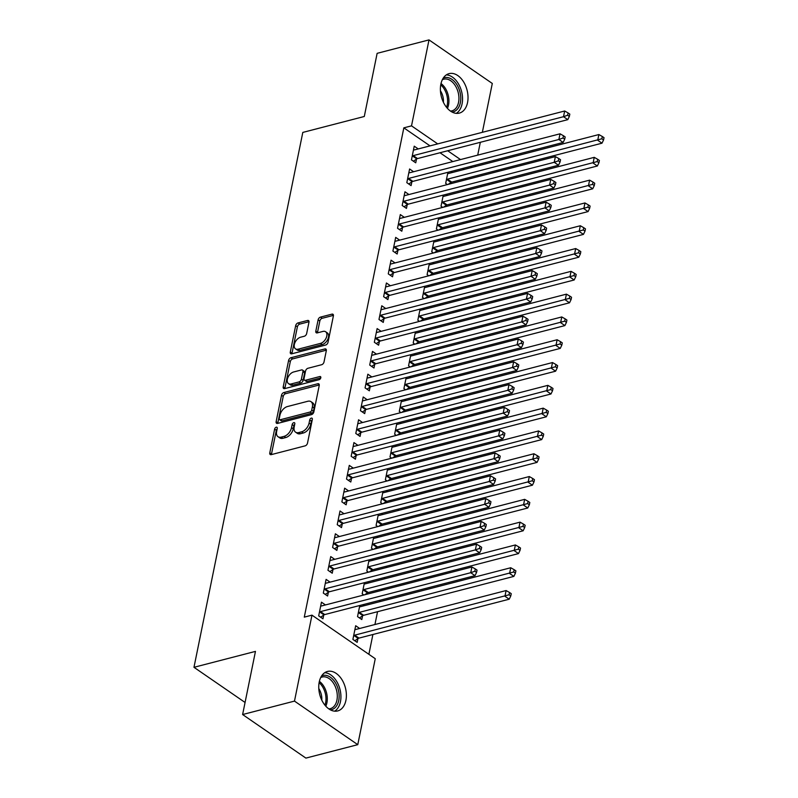 <?xml version="1.0" encoding="UTF-8"?>
<svg xmlns="http://www.w3.org/2000/svg" width="798" height="798" viewBox="0 0 798 798"><rect width="100%" height="100%" fill="white"/><g stroke="black" fill="none" stroke-linecap="round" stroke-linejoin="round"><path stroke-width="1.2" d="M276.268 427.199A1.796 1.087 -55.5 0 0 274.622 429.105L269.784 452.885A2.564 1.556 -55.5 0 0 270.223 454.511A2.564 1.556 -55.5 0 0 271.22 454.641L305.165 445.843A2.564 1.556 -55.5 0 0 307.509 443.119L312.347 419.339A1.796 1.087 -55.5 0 0 312.038 418.202A1.796 1.087 -55.5 0 0 311.34 418.112A1.796 1.087 -55.5 0 0 309.704 420.017L309.075 423.1A8.209 4.988 -55.5 0 1 301.584 431.828L298.751 432.556A8.209 4.988 -55.5 0 1 295.559 432.157A8.209 4.988 -55.5 0 1 294.183 426.96L294.801 423.878A1.796 1.087 -55.5 0 0 294.502 422.741A1.796 1.087 -55.5 0 0 293.804 422.661A1.796 1.087 -55.5 0 0 292.168 424.566L291.539 427.638A8.209 4.988 -55.5 0 1 284.048 436.366L281.215 437.105A8.209 4.988 -55.5 0 1 278.023 436.706A8.209 4.988 -55.5 0 1 276.637 431.499L277.265 428.426A1.796 1.087 -55.5 0 0 276.966 427.289A1.796 1.087 -55.5 0 0 276.268 427.199M277.185 428.835A1.796 1.087 -55.5 0 0 276.337 430.282L271.5 454.062A2.564 1.556 -55.5 0 0 271.44 454.581M312.257 419.748A1.796 1.087 -55.5 0 0 311.41 421.204L310.791 424.277L309.075 423.1M294.721 424.297A1.796 1.087 -55.5 0 0 293.873 425.743L293.245 428.815L291.539 427.638M467.548 102.553A20.389 13.267 -104.5 0 1 459.319 113.107A20.389 13.267 -104.5 0 1 445.005 105.176A20.389 13.267 -104.5 0 1 440.865 84.189A20.389 13.267 -104.5 0 1 449.094 73.635A20.389 13.267 -104.5 0 1 463.409 81.576A20.389 13.267 -104.5 0 1 467.548 102.553M345.913 700.375A20.389 13.267 -104.5 0 1 337.684 710.928A20.389 13.267 -104.5 0 1 323.37 702.988A20.389 13.267 -104.5 0 1 319.23 682.011A20.389 13.267 -104.5 0 1 327.459 671.457A20.389 13.267 -104.5 0 1 341.773 679.387A20.389 13.267 -104.5 0 1 345.913 700.375M308.966 322.212A2.564 1.556 -55.5 0 0 308.537 320.587A2.564 1.556 -55.5 0 0 307.539 320.467L298.013 322.931A2.564 1.556 -55.5 0 0 295.669 325.654L290.302 352.068A2.564 1.556 -55.5 0 0 290.731 353.694A2.564 1.556 -55.5 0 0 291.729 353.813L325.674 345.025A2.564 1.556 -55.5 0 0 328.018 342.292L333.394 315.888A2.564 1.556 -55.5 0 0 332.956 314.262A2.564 1.556 -55.5 0 0 331.958 314.143L320.457 317.115A2.564 1.556 -55.5 0 0 318.113 319.848L315.818 331.15A2.564 1.556 -55.5 0 0 316.247 332.766A2.564 1.556 -55.5 0 0 317.245 332.896L322.951 331.419A6.863 4.17 -55.5 0 1 325.624 331.749A6.863 4.17 -55.5 0 1 326.173 337.963A6.863 4.17 -55.5 0 1 320.517 343.389L298.163 349.175A6.863 4.17 -55.5 0 1 295.489 348.846A6.863 4.17 -55.5 0 1 294.941 342.641A6.863 4.17 -55.5 0 1 300.607 337.205L304.327 336.237A2.564 1.556 -55.5 0 0 306.671 333.514L308.966 322.212M430.032 145.874L403.838 127.85L304.287 617.133L311.968 615.148L375.26 658.709L357.773 744.664L294.482 701.103L311.968 615.148M403.838 127.85L411.519 125.855L429.005 39.9L492.296 83.461L482.351 132.328M357.773 744.664L305.893 758.1L242.612 714.539L255.46 651.387L193.974 667.308L302.801 132.418L364.287 116.488L377.135 53.336L429.005 39.9M242.612 714.539L294.482 701.103M283.859 392.536A2.564 1.556 -55.5 0 0 281.514 395.259L276.138 421.663A2.564 1.556 -55.5 0 0 276.567 423.289A2.564 1.556 -55.5 0 0 277.574 423.419L311.519 414.621A2.564 1.556 -55.5 0 0 313.853 411.898L319.23 385.494A2.564 1.556 -55.5 0 0 318.801 383.868A2.564 1.556 -55.5 0 0 317.804 383.738L283.859 392.536L285.564 393.713A2.564 1.556 -55.5 0 0 283.22 396.436L277.854 422.84A2.564 1.556 -55.5 0 0 277.794 423.359M283.22 386.87L288.597 360.457A2.564 1.556 -55.5 0 1 290.931 357.733L324.876 348.935A2.564 1.556 -55.5 0 1 325.883 349.065A2.564 1.556 -55.5 0 1 326.312 350.691L324.008 361.993A2.564 1.556 -55.5 0 1 321.674 364.716L307.898 368.287A2.564 1.556 -55.5 0 0 305.564 371.01L304.038 378.501A2.564 1.556 -55.5 0 0 304.467 380.127A2.564 1.556 -55.5 0 0 305.464 380.257L319.799 376.546A1.796 1.087 -55.5 0 1 320.497 376.626A1.796 1.087 -55.5 0 1 320.646 378.252A1.796 1.087 -55.5 0 1 319.16 379.678L284.647 388.616A2.564 1.556 -55.5 0 1 283.649 388.486A2.564 1.556 -55.5 0 1 283.22 386.87L284.926 388.047L290.302 361.634L288.597 360.457M193.974 667.308L245.066 702.469M413.593 171.73L409.603 168.986L406.82 182.662L411.09 185.615L411.848 181.924M445.823 206.582L446.052 205.465M443.289 195.091L441.025 206.213L442.73 207.38M446.371 194.293L447.798 195.281M404.317 217.335L400.327 214.582L397.544 228.268L401.813 231.211L402.571 227.52M436.546 252.178L436.775 251.061M434.012 240.687L431.748 251.809L433.454 252.986M437.085 239.889L438.521 240.876M395.04 262.931L391.05 260.188L388.267 273.864L392.536 276.806L393.294 273.116M427.269 297.784L427.499 296.666M424.736 286.292L422.471 297.415L424.177 298.582M427.808 285.494L429.244 286.482M385.763 308.537L381.773 305.784L378.98 319.469L383.259 322.412L384.008 318.721M417.992 343.379L418.222 342.262M415.459 331.888L413.194 343.01L414.89 344.187M418.531 331.09L419.967 332.078M376.476 354.132L372.486 351.389L369.703 365.065L373.983 368.008L374.731 364.317M408.716 388.985L408.945 387.868M406.182 377.494L403.918 388.616L405.613 389.783M409.254 376.696L410.691 377.683M367.2 399.738L363.21 396.985L360.427 410.671L364.706 413.613L365.454 409.923M399.439 434.581L399.668 433.464M396.905 423.09L394.641 434.212L396.337 435.389M399.978 422.292L401.414 423.279M357.923 445.334L353.933 442.591L351.15 456.266L355.429 459.209L356.177 455.518M390.162 480.187L390.392 479.069M387.629 468.695L385.364 479.817L387.06 480.985M390.701 467.897L392.137 468.885M348.646 490.93L344.656 488.186L341.873 501.872L346.152 504.815L346.901 501.124M380.885 525.782L381.115 524.665M378.352 514.291L376.087 525.413L377.783 526.58M381.424 513.493L382.86 514.481M339.369 536.535L335.379 533.792L332.596 547.468L336.876 550.411L337.624 546.72M371.609 571.378L371.838 570.271M369.075 559.887L366.811 571.019L368.506 572.186M372.147 559.099L373.584 560.076M330.093 582.131L326.103 579.388L323.32 593.074L327.599 596.016L328.347 592.325M359.788 605.492L357.534 616.615L361.803 619.557L362.561 615.866M362.871 604.694L364.307 605.682M464.236 169.425L462.8 168.438M452.825 161.565L440.007 152.747M368.876 654.31L372.905 634.5M374.93 624.525L377.544 611.707M379.569 601.722L379.858 600.295M381.893 590.321L382.182 588.904M384.207 578.929L384.506 577.493M386.531 567.518L386.821 566.101M388.845 556.126L389.145 554.69M391.17 544.715L391.459 543.298M393.484 533.323L393.783 531.897M395.808 521.912L396.097 520.505M398.122 510.53L398.421 509.094M400.446 499.119L400.736 497.703M402.761 487.728L403.06 486.291M405.085 476.316L405.374 474.9M407.399 464.925L407.698 463.488M409.723 453.513L410.012 452.097M412.037 442.122L412.337 440.696M414.361 430.721L414.651 429.304M416.686 419.329L416.975 417.893M419 407.918L419.289 406.501M421.324 396.526L421.613 395.09M423.638 385.115L423.928 383.698M425.962 373.723L426.252 372.297M428.277 362.312L428.566 360.905M430.601 350.921L430.89 349.494M432.915 339.519L433.204 338.103M435.239 328.128L435.528 326.691M437.553 316.716L437.843 315.3M439.878 305.325L440.167 303.888M442.192 293.913L442.481 292.497M444.516 282.522L444.805 281.096M446.83 271.111L447.119 269.704M449.154 259.729L449.444 258.293M451.469 248.318L451.758 246.901M453.793 236.926L454.082 235.49M456.117 225.515L456.396 224.098M458.431 214.123L458.72 212.687M460.755 202.712L461.035 201.305M463.069 191.321L463.359 189.894M465.394 179.919L465.673 178.503M359.669 628.485L355.679 625.732L352.896 639.417L357.165 642.36L357.913 638.669M325.454 604.934L321.464 602.191L318.681 615.866L322.961 618.809L323.709 615.118M366.97 594.181L367.2 593.064M364.427 582.69L362.172 593.812L363.868 594.989M367.509 581.892L368.945 582.879M334.731 559.338L330.741 556.585L327.958 570.271L332.237 573.213L332.985 569.523M376.247 548.585L376.476 547.468M373.713 537.094L371.449 548.216L373.145 549.383M376.786 536.296L378.222 537.283M344.008 513.732L340.018 510.989L337.235 524.665L341.514 527.608L342.262 523.917M385.524 502.979L385.753 501.862M382.99 491.488L380.726 502.61L382.422 503.787M386.062 490.69L387.499 491.678M353.285 468.137L349.295 465.384L346.512 479.069L350.791 482.012L351.539 478.321M394.801 457.384L395.03 456.266M392.267 445.892L390.003 457.015L391.698 458.182M395.339 445.094L396.776 446.082M362.561 422.531L358.571 419.788L355.788 433.464L360.068 436.416L360.816 432.725M404.077 411.778L404.307 410.671M401.544 400.287L399.279 411.419L400.975 412.586M404.616 399.489L406.052 400.476M371.838 376.935L367.848 374.192L365.065 387.868L369.344 390.811L370.092 387.12M413.354 366.182L413.583 365.065M410.82 354.691L408.556 365.813L410.252 366.98M413.893 353.893L415.329 354.881M381.115 331.33L377.125 328.586L374.342 342.272L378.621 345.215L379.369 341.524M422.631 320.577L422.86 319.469M420.097 309.085L417.833 320.217L419.539 321.385M423.169 308.297L424.606 309.275M390.402 285.734L386.412 282.991L383.629 296.666L387.898 299.609L388.646 295.918M431.908 274.981L432.137 273.864M429.374 263.49L427.11 274.612L428.815 275.779M432.446 262.692L433.883 263.679M399.678 240.138L395.688 237.385L392.905 251.071L397.175 254.013L397.933 250.323M441.184 229.385L441.414 228.268M438.651 217.894L436.386 229.016L438.092 230.183M441.733 217.096L443.159 218.083M408.955 194.532L404.965 191.789L402.182 205.465L406.451 208.408L407.209 204.717M450.461 183.779L450.69 182.662M447.927 172.288L445.663 183.41L447.369 184.587M451.01 171.49L452.436 172.478M418.232 148.937L414.242 146.184L411.459 159.869L415.728 162.812L416.486 159.121M471.927 167.43L470.491 166.443M460.516 159.58L447.688 150.752M437.713 143.889L411.519 125.855M480.326 142.303L477.713 155.121M475.688 165.096L475.389 166.533M278.023 436.706L279.729 437.883A8.209 4.988 -55.5 0 0 282.931 438.282L281.215 437.105M293.245 428.815A8.209 4.988 -55.5 0 1 285.754 437.543L282.931 438.282M295.559 432.157L297.265 433.334A8.209 4.988 -55.5 0 0 300.467 433.733L298.751 432.556M310.791 424.277A8.209 4.988 -55.5 0 1 303.3 433.005L300.467 433.733M319.28 384.975L285.564 393.713M279.28 418.521A1.796 1.087 -55.5 0 0 279.579 419.658A1.796 1.087 -55.5 0 0 280.278 419.748L310.083 412.027A1.796 1.087 -55.5 0 0 311.719 410.122L312.377 406.87A8.209 4.988 -55.5 0 0 311.001 401.673A8.209 4.988 -55.5 0 0 307.799 401.274L287.43 406.551A8.209 4.988 -55.5 0 0 279.938 415.279L279.28 418.521M279.579 419.658L281.295 420.835A1.796 1.087 -55.5 0 0 281.993 420.925L280.278 419.748M311.001 401.673L312.706 402.85A8.209 4.988 -55.5 0 1 314.093 408.047L313.424 411.299A1.796 1.087 -55.5 0 1 311.789 413.204L281.993 420.925M326.362 350.172L292.647 358.91A2.564 1.556 -55.5 0 0 290.302 361.634M304.467 380.127L306.183 381.304A2.564 1.556 -55.5 0 0 307.18 381.434L320.766 377.913M293.614 371.978A6.863 4.17 -55.5 0 0 287.958 377.414A6.863 4.17 -55.5 0 0 288.507 383.619A6.863 4.17 -55.5 0 0 291.18 383.958L299.05 381.913A2.564 1.556 -55.5 0 0 301.395 379.19L302.921 371.688A2.564 1.556 -55.5 0 0 302.492 370.073A2.564 1.556 -55.5 0 0 301.494 369.943L293.614 371.978M288.507 383.619L290.223 384.796A6.863 4.17 -55.5 0 0 292.896 385.135L291.18 383.958M302.492 370.073L304.198 371.25A2.564 1.556 -55.5 0 1 304.637 372.866L303.11 380.367A2.564 1.556 -55.5 0 1 300.766 383.09L292.896 385.135M284.926 388.047A2.564 1.556 -55.5 0 0 284.876 388.556M295.489 348.846L297.205 350.023A6.863 4.17 -55.5 0 0 299.878 350.352L298.163 349.175M325.624 331.749L327.33 332.926A6.863 4.17 -55.5 0 1 327.888 339.14A6.863 4.17 -55.5 0 1 322.222 344.566L299.878 350.352M333.444 315.37L322.163 318.292A2.564 1.556 -55.5 0 0 319.828 321.025L317.524 332.327A2.564 1.556 -55.5 0 0 317.474 332.836M309.026 321.704L299.729 324.108A2.564 1.556 -55.5 0 0 297.385 326.831L292.008 353.245A2.564 1.556 -55.5 0 0 291.958 353.753M354.821 640.744L358.222 638.46A2.613 1.586 124.5 0 1 358.98 638.111L509.224 599.198L504.944 596.256L506.102 590.55L355.858 629.462A2.613 1.586 124.5 0 1 355.18 629.482L354.92 629.423M353.644 635.727L353.953 635.517A2.613 1.586 124.5 0 1 354.701 635.168L509.074 594.779L510.78 595.956L511.249 593.672L509.533 592.495L509.074 594.779M506.102 590.55L509.533 592.495M510.78 595.956L509.224 599.198M320.497 611.617L324.766 614.56L475.01 575.647L470.74 572.705L320.497 611.617A2.613 1.586 -55.5 0 0 319.739 611.966L319.429 612.176M474.86 571.228L476.576 572.405L477.034 570.131L475.329 568.954L474.86 571.228L470.74 572.705L471.897 567.009L321.654 605.921A2.613 1.586 -55.5 0 1 320.966 605.941L320.716 605.881M324.766 614.56A2.613 1.586 -55.5 0 0 324.018 614.919L320.616 617.203M475.01 575.647L476.576 572.405M475.329 568.954L471.897 567.009M359.459 617.941L362.871 615.657A2.613 1.586 124.5 0 1 363.619 615.308L513.862 576.395L509.583 573.453L510.74 567.747L360.496 606.67A2.613 1.586 124.5 0 1 359.818 606.689L359.559 606.63M358.282 612.924L358.591 612.714A2.613 1.586 124.5 0 1 359.339 612.365L513.712 571.976L515.418 573.154L515.887 570.869L514.171 569.692L513.712 571.976M510.74 567.747L514.171 569.692M515.418 573.154L513.862 576.395M364.636 594.789L367.509 592.864A2.613 1.586 124.5 0 1 368.257 592.505L518.5 553.593L514.221 550.65L515.378 544.954L365.135 583.867A2.613 1.586 124.5 0 1 364.457 583.887L364.197 583.827M362.92 590.121L363.23 589.922A2.613 1.586 124.5 0 1 363.978 589.562L518.351 549.174L520.057 550.351L520.525 548.076L518.82 546.899L518.351 549.174M515.378 544.954L518.82 546.899M520.057 550.351L518.5 553.593M325.135 588.824L329.404 591.767L479.648 552.844L475.379 549.902L325.135 588.824A2.613 1.586 -55.5 0 0 324.377 589.173L324.068 589.383M479.498 548.435L481.214 549.613L481.673 547.328L479.967 546.151L479.498 548.435L475.379 549.902L476.536 544.206L326.292 583.119A2.613 1.586 -55.5 0 1 325.604 583.139L325.355 583.079M329.404 591.767A2.613 1.586 -55.5 0 0 328.656 592.116L325.255 594.4M479.648 552.844L481.214 549.613M479.967 546.151L476.536 544.206M329.774 566.021L334.043 568.964L484.286 530.052L480.017 527.109L329.774 566.021A2.613 1.586 -55.5 0 0 329.015 566.371L328.706 566.58M484.147 525.633L485.852 526.81L486.311 524.525L484.605 523.348L484.147 525.633L480.017 527.109L481.174 521.403L330.931 560.316A2.613 1.586 -55.5 0 1 330.242 560.346L329.993 560.276M334.043 568.964A2.613 1.586 -55.5 0 0 333.295 569.313L329.893 571.597M484.286 530.052L485.852 526.81M484.605 523.348L481.174 521.403M321.634 675.896A17.646 11.481 -104.5 0 1 335.679 683.228A17.646 11.481 -104.5 0 1 330.432 709.871M328.806 708.863A16.339 10.633 75.5 0 0 330.332 708.644A16.339 10.633 75.5 0 0 334.093 684.175A16.339 10.633 75.5 0 0 322.143 677.023A16.339 10.633 75.5 0 0 320.696 677.572M318.801 688.594A12.868 8.369 -104.5 0 1 319.3 689.412A12.868 8.369 -104.5 0 1 321.794 700.145M334.671 711.168A20.259 13.187 75.5 0 0 336.936 681.841A20.259 13.187 75.5 0 0 324.706 672.704M443.259 78.084A17.646 11.481 -104.5 0 1 457.304 85.406A17.646 11.481 -104.5 0 1 452.067 112.049M450.431 111.052A16.339 10.633 75.5 0 0 451.957 110.832A16.339 10.633 75.5 0 0 455.718 86.354A16.339 10.633 75.5 0 0 443.768 79.202A16.339 10.633 75.5 0 0 442.321 79.75M440.426 90.773A12.868 8.369 -104.5 0 1 440.925 91.59A12.868 8.369 -104.5 0 1 443.419 102.334M456.296 113.356A20.259 13.187 75.5 0 0 458.561 84.029A20.259 13.187 75.5 0 0 446.331 74.892M369.274 571.986L372.147 570.061A2.613 1.586 124.5 0 1 372.895 569.712L523.139 530.79L518.86 527.847L520.017 522.151L369.773 561.064A2.613 1.586 124.5 0 1 369.095 561.084L368.836 561.024M367.559 567.328L367.868 567.119A2.613 1.586 124.5 0 1 368.616 566.77L522.989 526.381L524.705 527.558L525.164 525.274L523.458 524.096L522.989 526.381M520.017 522.151L523.458 524.096M524.705 527.558L523.139 530.79M373.913 549.184L376.786 547.258A2.613 1.586 124.5 0 1 377.534 546.909L527.777 507.997L523.498 505.054L524.655 499.349L374.412 538.261A2.613 1.586 124.5 0 1 373.733 538.291L373.474 538.221M372.197 544.525L372.506 544.316A2.613 1.586 124.5 0 1 373.255 543.967L527.628 503.578L529.343 504.755L529.802 502.471L528.096 501.294L527.628 503.578M524.655 499.349L528.096 501.294M529.343 504.755L527.777 507.997M334.412 543.219L338.681 546.161L488.925 507.249L484.655 504.306L334.412 543.219A2.613 1.586 -55.5 0 0 333.654 543.568L333.345 543.777M488.785 502.83L490.491 504.007L490.96 501.733L489.244 500.546L488.785 502.83L484.655 504.306L485.812 498.6L335.569 537.523A2.613 1.586 -55.5 0 1 334.881 537.543L334.631 537.483M338.681 546.161A2.613 1.586 -55.5 0 0 337.933 546.51L334.532 548.795M488.925 507.249L490.491 504.007M489.244 500.546L485.812 498.6M339.05 520.416L343.32 523.358L493.563 484.446L489.294 481.503L339.05 520.416A2.613 1.586 -55.5 0 0 338.292 520.775L337.983 520.974M493.423 480.027L495.129 481.204L495.598 478.93L493.882 477.753L493.423 480.027L489.294 481.503L490.451 475.808L340.207 514.72A2.613 1.586 -55.5 0 1 339.519 514.74L339.27 514.68M343.32 523.358A2.613 1.586 -55.5 0 0 342.571 523.717L339.17 526.002M493.563 484.446L495.129 481.204M493.882 477.753L490.451 475.808M378.551 526.391L381.424 524.456A2.613 1.586 124.5 0 1 382.172 524.106L532.416 485.194L528.136 482.251L529.303 476.546L379.06 515.468A2.613 1.586 124.5 0 1 378.372 515.488L378.112 515.428M376.836 521.722L377.145 521.513A2.613 1.586 124.5 0 1 377.893 521.164L532.266 480.775L533.982 481.952L534.441 479.678L532.735 478.501L532.266 480.775M529.303 476.546L532.735 478.501M533.982 481.952L532.416 485.194M343.689 497.623L347.958 500.565L498.201 461.643L493.932 458.7L343.689 497.623A2.613 1.586 -55.5 0 0 342.931 497.972L342.621 498.181M498.062 457.234L499.767 458.411L500.236 456.127L498.521 454.95L498.062 457.234L493.932 458.7L495.089 453.005L344.846 491.917A2.613 1.586 -55.5 0 1 344.157 491.937L343.908 491.877M347.958 500.565A2.613 1.586 -55.5 0 0 347.21 500.915L343.808 503.199M498.201 461.643L499.767 458.411M498.521 454.95L495.089 453.005M383.19 503.588L386.062 501.663A2.613 1.586 124.5 0 1 386.811 501.314L537.054 462.391L532.775 459.449L533.942 453.753L383.698 492.665A2.613 1.586 124.5 0 1 383.01 492.685L382.751 492.625M381.474 498.92L381.783 498.72A2.613 1.586 124.5 0 1 382.531 498.361L536.904 457.972L538.62 459.149L539.079 456.875L537.373 455.698L536.904 457.972M533.942 453.753L537.373 455.698M538.62 459.149L537.054 462.391M348.327 474.82L352.596 477.763L502.84 438.85L498.57 435.908L348.327 474.82A2.613 1.586 -55.5 0 0 347.579 475.169L347.27 475.379M502.7 434.431L504.406 435.608L504.875 433.324L503.159 432.147L502.7 434.431L498.57 435.908L499.728 430.202L349.484 469.124A2.613 1.586 -55.5 0 1 348.806 469.144L348.546 469.074M352.596 477.763A2.613 1.586 -55.5 0 0 351.848 478.112L348.447 480.396M502.84 438.85L504.406 435.608M503.159 432.147L499.728 430.202M387.828 480.785L390.701 478.86A2.613 1.586 124.5 0 1 391.449 478.511L541.692 439.598L537.413 436.646L538.58 430.95L388.337 469.862A2.613 1.586 124.5 0 1 387.648 469.882L387.399 469.823M386.112 476.127L386.422 475.917A2.613 1.586 124.5 0 1 387.17 475.568L541.543 435.179L543.258 436.356L543.717 434.072L542.012 432.895L541.543 435.179M538.58 430.95L542.012 432.895M543.258 436.356L541.692 439.598M352.965 452.017L357.245 454.96L507.488 416.047L503.209 413.105L352.965 452.017A2.613 1.586 -55.5 0 0 352.217 452.366L351.908 452.576M507.338 411.628L509.044 412.805L509.513 410.531L507.797 409.354L507.338 411.628L503.209 413.105L504.366 407.399L354.122 446.321A2.613 1.586 -55.5 0 1 353.444 446.341L353.185 446.281M357.245 454.96A2.613 1.586 -55.5 0 0 356.487 455.309L353.085 457.603M507.488 416.047L509.044 412.805M507.797 409.354L504.366 407.399M392.466 457.982L395.339 456.057A2.613 1.586 124.5 0 1 396.087 455.708L546.331 416.795L542.051 413.853L543.219 408.147L392.975 447.07A2.613 1.586 124.5 0 1 392.287 447.089L392.037 447.03M390.751 453.324L391.06 453.114A2.613 1.586 124.5 0 1 391.808 452.765L546.181 412.376L547.897 413.554L548.356 411.269L546.65 410.092L546.181 412.376M543.219 408.147L546.65 410.092M547.897 413.554L546.331 416.795M357.604 429.214L361.883 432.167L512.126 393.244L507.847 390.302L357.604 429.214A2.613 1.586 -55.5 0 0 356.856 429.573L356.546 429.773M511.977 388.826L513.683 390.003L514.151 387.728L512.436 386.551L511.977 388.826L507.847 390.302L509.004 384.606L358.761 423.519A2.613 1.586 -55.5 0 1 358.083 423.539L357.823 423.479M361.883 432.167A2.613 1.586 -55.5 0 0 361.125 432.516L357.723 434.8M512.126 393.244L513.683 390.003M512.436 386.551L509.004 384.606M397.105 435.189L399.978 433.254A2.613 1.586 124.5 0 1 400.726 432.905L550.969 393.993L546.69 391.05L547.857 385.354L397.613 424.267A2.613 1.586 124.5 0 1 396.925 424.287L396.676 424.227M395.389 430.521L395.698 430.312A2.613 1.586 124.5 0 1 396.446 429.962L550.82 389.574L552.535 390.751L552.994 388.476L551.288 387.299L550.82 389.574M547.857 385.354L551.288 387.299M552.535 390.751L550.969 393.993M362.242 406.421L366.521 409.364L516.765 370.452L512.486 367.499L362.242 406.421A2.613 1.586 -55.5 0 0 361.494 406.771L361.185 406.98M516.615 366.033L518.321 367.21L518.79 364.925L517.074 363.748L516.615 366.033L512.486 367.499L513.643 361.803L363.399 400.716A2.613 1.586 -55.5 0 1 362.721 400.736L362.462 400.676M366.521 409.364A2.613 1.586 -55.5 0 0 365.763 409.713L362.362 411.997M516.765 370.452L518.321 367.21M517.074 363.748L513.643 361.803M401.743 412.386L404.616 410.461A2.613 1.586 124.5 0 1 405.364 410.112L555.608 371.19L551.328 368.247L552.495 362.551L402.252 401.464A2.613 1.586 124.5 0 1 401.564 401.484L401.314 401.424M400.027 407.728L400.337 407.519A2.613 1.586 124.5 0 1 401.085 407.17L555.458 366.771L557.174 367.958L557.632 365.674L555.927 364.496L555.458 366.771M552.495 362.551L555.927 364.496M557.174 367.958L555.608 371.19M366.881 383.619L371.16 386.561L521.403 347.649L517.124 344.706L366.881 383.619A2.613 1.586 -55.5 0 0 366.132 383.968L365.823 384.177M521.254 343.23L522.959 344.407L523.428 342.123L521.712 340.946L521.254 343.23L517.124 344.706L518.281 339L368.038 377.923A2.613 1.586 -55.5 0 1 367.359 377.943L367.1 377.883M371.16 386.561A2.613 1.586 -55.5 0 0 370.402 386.91L367 389.195M521.403 347.649L522.959 344.407M521.712 340.946L518.281 339M406.382 389.584L409.254 387.658A2.613 1.586 124.5 0 1 410.002 387.309L560.246 348.397L555.967 345.454L557.134 339.749L406.89 378.661A2.613 1.586 124.5 0 1 406.202 378.681L405.953 378.621M404.666 384.925L404.975 384.716A2.613 1.586 124.5 0 1 405.723 384.367L560.096 343.978L561.812 345.155L562.271 342.871L560.565 341.694L560.096 343.978M557.134 339.749L560.565 341.694M561.812 345.155L560.246 348.397M371.519 360.816L375.798 363.758L526.042 324.846L521.762 321.903L371.519 360.816A2.613 1.586 -55.5 0 0 370.771 361.165L370.462 361.374M525.892 320.427L527.598 321.604L528.067 319.33L526.351 318.153L525.892 320.427L521.762 321.903L522.919 316.208L372.676 355.12A2.613 1.586 -55.5 0 1 371.998 355.14L371.738 355.08M375.798 363.758A2.613 1.586 -55.5 0 0 375.04 364.117L371.639 366.402M526.042 324.846L527.598 321.604M526.351 318.153L522.919 316.208M411.02 366.791L413.893 364.856A2.613 1.586 124.5 0 1 414.641 364.506L564.884 325.594L560.615 322.651L561.772 316.946L411.529 355.868A2.613 1.586 124.5 0 1 410.84 355.888L410.591 355.828M409.304 362.122L409.613 361.913A2.613 1.586 124.5 0 1 410.362 361.564L564.735 321.175L566.45 322.352L566.909 320.068L565.203 318.891L564.735 321.175M561.772 316.946L565.203 318.891M566.45 322.352L564.884 325.594M376.157 338.023L380.437 340.965L530.68 302.043L526.401 299.1L376.157 338.023A2.613 1.586 -55.5 0 0 375.409 338.372L375.1 338.581M530.53 297.634L532.236 298.811L532.705 296.527L530.989 295.35L530.53 297.634L526.401 299.1L527.558 293.405L377.314 332.317A2.613 1.586 -55.5 0 1 376.636 332.337L376.377 332.277M380.437 340.965A2.613 1.586 -55.5 0 0 379.678 341.315L376.277 343.599M530.68 302.043L532.236 298.811M530.989 295.35L527.558 293.405M415.658 343.988L418.531 342.063A2.613 1.586 124.5 0 1 419.279 341.704L569.523 302.791L565.253 299.849L566.41 294.153L416.167 333.065A2.613 1.586 124.5 0 1 415.479 333.085L415.229 333.025M413.943 339.32L414.252 339.12A2.613 1.586 124.5 0 1 415.01 338.761L569.373 298.372L571.089 299.549L571.548 297.275L569.842 296.098L569.373 298.372M566.41 294.153L569.842 296.098M571.089 299.549L569.523 302.791M380.796 315.22L385.075 318.163L535.318 279.25L531.039 276.308L380.796 315.22A2.613 1.586 -55.5 0 0 380.048 315.569L379.738 315.779M535.169 274.831L536.874 276.008L537.343 273.724L535.628 272.547L535.169 274.831L531.039 276.308L532.196 270.602L381.953 309.514A2.613 1.586 -55.5 0 1 381.274 309.544L381.015 309.474M385.075 318.163A2.613 1.586 -55.5 0 0 384.317 318.512L380.915 320.796M535.318 279.25L536.874 276.008M535.628 272.547L532.196 270.602M420.297 321.185L423.169 319.26A2.613 1.586 124.5 0 1 423.918 318.911L574.161 279.988L569.892 277.046L571.049 271.35L420.805 310.262A2.613 1.586 124.5 0 1 420.117 310.282L419.868 310.223M418.581 316.527L418.89 316.317A2.613 1.586 124.5 0 1 419.648 315.968L574.011 275.579L575.727 276.756L576.186 274.472L574.48 273.295L574.011 275.579M571.049 271.35L574.48 273.295M575.727 276.756L574.161 279.988M385.434 292.417L389.713 295.36L539.957 256.447L535.677 253.505L385.434 292.417A2.613 1.586 -55.5 0 0 384.686 292.766L384.377 292.976M539.807 252.028L541.513 253.205L541.982 250.931L540.266 249.754L539.807 252.028L535.677 253.505L536.835 247.799L386.591 286.721A2.613 1.586 -55.5 0 1 385.913 286.741L385.653 286.681M389.713 295.36A2.613 1.586 -55.5 0 0 388.955 295.709L385.554 297.993M539.957 256.447L541.513 253.205M540.266 249.754L536.835 247.799M424.935 298.382L427.808 296.457A2.613 1.586 124.5 0 1 428.556 296.108L578.799 257.195L574.53 254.253L575.687 248.547L425.444 287.46A2.613 1.586 124.5 0 1 424.755 287.489L424.506 287.42M423.219 293.724L423.529 293.514A2.613 1.586 124.5 0 1 424.287 293.165L578.65 252.776L580.365 253.954L580.824 251.669L579.119 250.492L578.65 252.776M575.687 248.547L579.119 250.492M580.365 253.954L578.799 257.195M390.072 269.614L394.352 272.557L544.595 233.644L540.316 230.702L390.072 269.614A2.613 1.586 -55.5 0 0 389.324 269.973L389.015 270.173M544.445 229.226L546.151 230.403L546.62 228.128L544.904 226.951L544.445 229.226L540.316 230.702L541.473 225.006L391.229 263.919A2.613 1.586 -55.5 0 1 390.551 263.939L390.292 263.879M394.352 272.557A2.613 1.586 -55.5 0 0 393.604 272.916L390.192 275.2M544.595 233.644L546.151 230.403M544.904 226.951L541.473 225.006M429.573 275.589L432.446 273.654A2.613 1.586 124.5 0 1 433.194 273.305L583.438 234.393L579.168 231.45L580.326 225.744L430.082 264.667A2.613 1.586 124.5 0 1 429.394 264.687L429.144 264.627M427.858 270.921L428.167 270.712A2.613 1.586 124.5 0 1 428.925 270.362L583.298 229.974L585.004 231.151L585.473 228.876L583.757 227.699L583.298 229.974M580.326 225.744L583.757 227.699M585.004 231.151L583.438 234.393M394.711 246.821L398.99 249.764L549.233 210.842L544.954 207.899L394.711 246.821A2.613 1.586 -55.5 0 0 393.963 247.171L393.653 247.38M549.084 206.433L550.8 207.61L551.258 205.325L549.553 204.148L549.084 206.433L544.954 207.899L546.111 202.203L395.868 241.116A2.613 1.586 -55.5 0 1 395.19 241.136L394.93 241.076M398.99 249.764A2.613 1.586 -55.5 0 0 398.242 250.113L394.83 252.397M549.233 210.842L550.8 207.61M549.553 204.148L546.111 202.203M434.212 252.786L437.085 250.861A2.613 1.586 124.5 0 1 437.833 250.512L588.076 211.59L583.807 208.647L584.964 202.951L434.72 241.864A2.613 1.586 124.5 0 1 434.032 241.884L433.783 241.824M432.496 248.118L432.805 247.919A2.613 1.586 124.5 0 1 433.563 247.56L587.936 207.171L589.642 208.348L590.111 206.074L588.395 204.896L587.936 207.171M584.964 202.951L588.395 204.896M589.642 208.348L588.076 211.59M399.349 224.019L403.628 226.961L553.872 188.049L549.593 185.106L399.349 224.019A2.613 1.586 -55.5 0 0 398.601 224.368L398.292 224.577M553.722 183.63L555.438 184.807L555.897 182.523L554.191 181.346L553.722 183.63L549.593 185.106L550.75 179.4L400.506 218.323A2.613 1.586 -55.5 0 1 399.828 218.343L399.569 218.273M403.628 226.961A2.613 1.586 -55.5 0 0 402.88 227.31L399.469 229.595M553.872 188.049L555.438 184.807M554.191 181.346L550.75 179.4M438.85 229.984L441.723 228.058A2.613 1.586 124.5 0 1 442.471 227.709L592.715 188.797L588.445 185.844L589.602 180.149L439.359 219.061A2.613 1.586 124.5 0 1 438.671 219.081L438.421 219.021M437.134 225.325L437.444 225.116A2.613 1.586 124.5 0 1 438.202 224.767L592.575 184.378L594.281 185.555L594.749 183.271L593.034 182.094L592.575 184.378M589.602 180.149L593.034 182.094M594.281 185.555L592.715 188.797M403.988 201.216L408.267 204.158L558.51 165.246L554.231 162.303L403.988 201.216A2.613 1.586 -55.5 0 0 403.239 201.565L402.93 201.774M558.361 160.827L560.076 162.004L560.535 159.73L558.829 158.553L558.361 160.827L554.231 162.303L555.388 156.608L405.145 195.52A2.613 1.586 -55.5 0 1 404.466 195.54L404.207 195.48M408.267 204.158A2.613 1.586 -55.5 0 0 407.519 204.507L404.107 206.802M558.51 165.246L560.076 162.004M558.829 158.553L555.388 156.608M443.489 207.181L446.361 205.256A2.613 1.586 124.5 0 1 447.109 204.906L597.353 165.994L593.084 163.051L594.241 157.346L443.997 196.268A2.613 1.586 124.5 0 1 443.309 196.288L443.06 196.228M441.773 202.522L442.082 202.313A2.613 1.586 124.5 0 1 442.84 201.964L597.213 161.575L598.919 162.752L599.388 160.468L597.672 159.291L597.213 161.575M594.241 157.346L597.672 159.291M598.919 162.752L597.353 165.994M408.626 178.423L412.905 181.365L563.149 142.443L558.869 139.5L408.626 178.423A2.613 1.586 -55.5 0 0 407.878 178.772L407.569 178.971M562.999 138.024L564.715 139.201L565.174 136.927L563.468 135.75L562.999 138.024L558.869 139.5L560.036 133.805L409.793 172.717A2.613 1.586 -55.5 0 1 409.105 172.737L408.845 172.677M412.905 181.365A2.613 1.586 -55.5 0 0 412.157 181.715L408.746 183.999M563.149 142.443L564.715 139.201M563.468 135.75L560.036 133.805M448.127 184.388L451 182.463A2.613 1.586 124.5 0 1 451.748 182.104L601.991 143.191L597.722 140.249L598.879 134.553L448.636 173.465A2.613 1.586 124.5 0 1 447.957 173.485L447.698 173.425M446.421 179.72L446.73 179.51A2.613 1.586 124.5 0 1 447.479 179.161L601.852 138.772L603.557 139.949L604.026 137.675L602.31 136.498L601.852 138.772M598.879 134.553L602.31 136.498M603.557 139.949L601.991 143.191M413.264 155.62L417.544 158.563L567.787 119.65L563.508 116.698L413.264 155.62A2.613 1.586 -55.5 0 0 412.516 155.969L412.207 156.179M567.637 115.231L569.353 116.408L569.812 114.124L568.106 112.947L567.637 115.231L563.508 116.698L564.675 111.002L414.431 149.914A2.613 1.586 -55.5 0 1 413.743 149.934L413.494 149.874M417.544 158.563A2.613 1.586 -55.5 0 0 416.795 158.912L413.384 161.196M567.787 119.65L569.353 116.408M568.106 112.947L564.675 111.002M276.337 430.282L274.622 429.105M311.41 421.204L309.704 420.017M293.873 425.743L292.168 424.566M285.754 437.543L284.048 436.366M303.3 433.005L301.584 431.828M271.5 454.062L269.784 452.885M319.27 384.756L317.804 383.738M277.854 422.84L276.138 421.663M283.22 396.436L281.514 395.259M311.789 413.204L310.083 412.027M313.424 411.299L311.719 410.122M314.093 408.047L312.377 406.87M292.647 358.91L290.931 357.733M326.352 349.953L324.876 348.935M307.18 381.434L305.464 380.257M320.826 377.255L319.799 376.546M300.766 383.09L299.05 381.913M303.11 380.367L301.395 379.19M304.637 372.866L302.921 371.688M322.222 344.566L320.517 343.389M317.524 332.327L315.818 331.15M319.828 321.025L318.113 319.848M322.163 318.292L320.457 317.115M333.434 315.15L331.958 314.143M292.008 353.245L290.302 352.068M297.385 326.831L295.669 325.654M299.729 324.108L298.013 322.931M309.006 321.474L307.539 320.467M358.222 638.46L353.953 635.517M358.98 638.111L354.701 635.168M319.739 611.966L324.018 614.919M362.871 615.657L358.591 612.714M363.619 615.308L359.339 612.365M367.509 592.864L363.23 589.922M368.257 592.505L363.978 589.562M324.377 589.173L328.656 592.116M329.015 566.371L333.295 569.313M319.38 681.352A16.339 10.633 -104.5 0 1 324.078 686.769A16.339 10.633 -104.5 0 1 325.813 706.2M324.936 705.173A15.8 10.284 75.5 0 0 322.871 687.297A15.8 10.284 75.5 0 0 319.11 682.679M441.005 83.541A16.339 10.633 -104.5 0 1 445.713 88.947A16.339 10.633 -104.5 0 1 447.439 108.378M446.561 107.351A15.8 10.284 75.5 0 0 444.496 89.476A15.8 10.284 75.5 0 0 440.735 84.857M372.147 570.061L367.868 567.119M372.895 569.712L368.616 566.77M376.786 547.258L372.506 544.316M377.534 546.909L373.255 543.967M333.654 543.568L337.933 546.51M338.292 520.775L342.571 523.717M381.424 524.456L377.145 521.513M382.172 524.106L377.893 521.164M342.931 497.972L347.21 500.915M386.062 501.663L381.783 498.72M386.811 501.314L382.531 498.361M347.579 475.169L351.848 478.112M390.701 478.86L386.422 475.917M391.449 478.511L387.17 475.568M352.217 452.366L356.487 455.309M395.339 456.057L391.06 453.114M396.087 455.708L391.808 452.765M356.856 429.573L361.125 432.516M399.978 433.254L395.698 430.312M400.726 432.905L396.446 429.962M361.494 406.771L365.763 409.713M404.616 410.461L400.337 407.519M405.364 410.112L401.085 407.17M366.132 383.968L370.402 386.91M409.254 387.658L404.975 384.716M410.002 387.309L405.723 384.367M370.771 361.165L375.04 364.117M413.893 364.856L409.613 361.913M414.641 364.506L410.362 361.564M375.409 338.372L379.678 341.315M418.531 342.063L414.252 339.12M419.279 341.704L415.01 338.761M380.048 315.569L384.317 318.512M423.169 319.26L418.89 316.317M423.918 318.911L419.648 315.968M384.686 292.766L388.955 295.709M427.808 296.457L423.529 293.514M428.556 296.108L424.287 293.165M389.324 269.973L393.604 272.916M432.446 273.654L428.167 270.712M433.194 273.305L428.925 270.362M393.963 247.171L398.242 250.113M437.085 250.861L432.805 247.919M437.833 250.512L433.563 247.56M398.601 224.368L402.88 227.31M441.723 228.058L437.444 225.116M442.471 227.709L438.202 224.767M403.239 201.565L407.519 204.507M446.361 205.256L442.082 202.313M447.109 204.906L442.84 201.964M407.878 178.772L412.157 181.715M451 182.463L446.73 179.51M451.748 182.104L447.479 179.161M412.516 155.969L416.795 158.912"/></g></svg>
